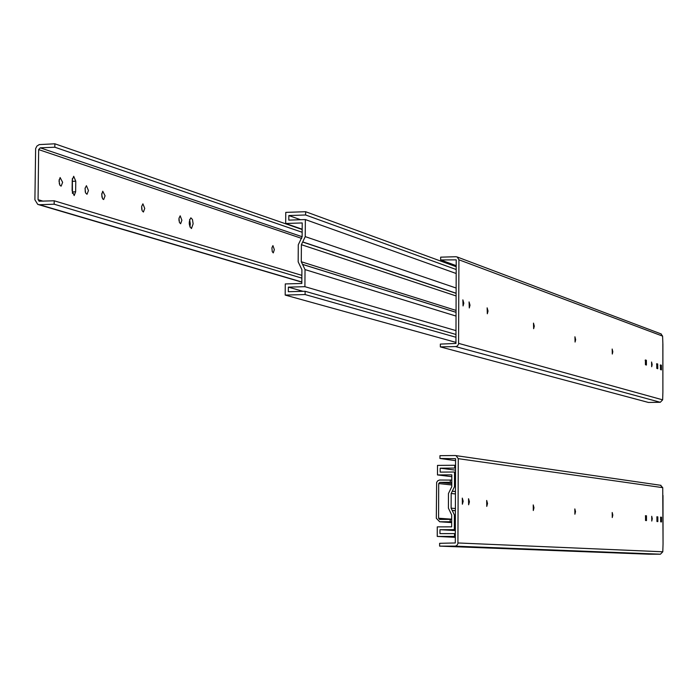 <?xml version="1.0" encoding="UTF-8"?>
<svg xmlns="http://www.w3.org/2000/svg" width="698" height="698" viewBox="0 0 698 698"><rect width="100%" height="100%" fill="white"/><g stroke="black" fill="none" stroke-linecap="round" stroke-linejoin="round"><path stroke-width="1.05" d="M575.51 511.625L574.829 508.912L574.899 514.225L575.51 511.625M487.527 503.494L486.68 500.44L486.759 506.399L487.527 503.494M612.809 515.072L612.198 512.498L612.259 517.55L612.809 515.072M463.193 501.243L462.294 498.102L462.381 504.226L463.193 501.243M652.264 518.727L651.723 516.293L651.775 521.057L652.264 518.727M646.47 515.787L645.519 515.7L645.545 520.507L646.479 520.595L646.47 515.787L645.388 515.787M657.839 516.878L656.914 516.79L656.949 521.519L657.848 521.598L657.839 516.878L656.792 516.878M661.53 517.235L660.613 517.148L660.648 521.851L661.538 521.93L661.53 517.235L660.491 517.235M469.431 501.818L468.541 498.704L468.628 504.785L469.431 501.818M533.979 507.786L533.228 504.916L533.298 510.535L533.979 507.786M660.448 485.25L662.734 487.649L663.048 543.995L662.995 495.467M455.567 460.645L439.941 458.473L455.567 458.691L455.288 542.965L439.627 543.314L439.618 546.133L455.279 546.124L456.841 545.452L457.923 543.672L458.272 458.665L662.734 487.649M458.001 542.965L662.795 551.786L663.048 543.995M662.795 551.786L660.43 554.203L648.538 554.186L439.618 546.133M439.941 458.473L439.949 455.663L455.236 455.524L456.021 455.628L458.272 458.665M451.65 526.85L437.28 526.877L437.245 536.439L454.52 536.43L454.529 533.612L439.949 533.621L439.967 529.686L454.337 529.669L454.389 514.984L451.117 508.161L451.17 493.503L454.485 486.663L454.529 472.005L440.176 472.11L440.185 468.184L454.747 468.07L454.756 465.261L437.506 465.392L437.471 474.937L451.824 474.841L451.78 486.68L448.465 493.521L448.421 508.17L451.685 514.993L451.65 526.85M455.305 537.338L437.245 536.439M455.314 536.474L454.52 536.43M451.815 476.655L437.471 474.937M455.55 465.365L454.756 465.261M455.541 468.175L454.747 468.07M455.532 470.147L440.185 468.184M455.524 472.127L454.529 472.005M455.332 529.73L454.337 529.669M455.332 530.567L439.967 529.686M455.323 533.656L454.529 533.612M439.775 519.417L438.58 518.239L438.702 483.548L451.789 484.988M439.496 519.399L450.158 519.391L450.149 521.764L439.696 521.781L436.311 518.248L436.634 482.388L437.733 480.782L439.47 480.023L451.807 480.102M450.297 479.927L450.289 482.292L451.798 482.466M438.702 483.548L439.845 482.362L450.289 482.292M450.149 521.764L451.667 521.868M450.158 519.391L451.667 519.504M575.649 339.621L574.934 336.759L575.073 342.055L575.649 339.621M488.033 311.072L487.134 307.844L487.326 313.777L488.033 311.072M612.809 351.731L612.172 349.026L612.294 354.052L612.809 351.731M463.812 303.185L462.861 299.852L463.062 305.951L463.812 303.185M652.15 364.548L651.574 362L651.688 366.747L652.15 364.548M646.374 360.273L645.388 359.967L645.441 364.749L646.427 365.054L646.374 360.273L645.144 360.299M657.708 364.007L656.757 363.71L656.809 368.413L657.76 368.71L657.708 364.007L656.521 364.033M661.381 365.22L660.448 364.923L660.5 369.6L661.434 369.896L661.381 365.22L660.212 365.237M470.016 305.201L469.073 301.902L469.283 307.958L470.016 305.201M534.284 326.141L533.481 323.113L533.647 328.706L534.284 326.141M660.875 333.836L662.585 336.113L662.899 344.297L662.891 392.163L662.847 343.94M456.204 265.65L440.656 259.953L456.222 259.857L455.942 343.433L440.351 344.097L440.342 346.897L455.934 346.566L457.495 345.868L458.569 344.079L458.918 259.778L662.585 336.113M458.647 343.381L662.646 399.841L662.891 392.163M662.646 399.841L660.291 402.284L648.433 402.449L440.342 346.897M440.656 259.953L440.665 257.161L455.899 256.724L457.26 257.021L458.918 259.778M301.824 283.484L285.273 283.929L285.194 295.071L305.096 294.556L305.113 291.275L288.326 291.712L288.353 287.131L304.913 286.686L305.026 269.594L301.283 261.75L301.396 244.693L305.235 236.631L305.349 219.565L288.806 220.114L288.841 215.551L305.611 214.984L305.628 211.712L285.761 212.384L285.683 223.491L302.217 222.941L302.129 236.727L298.282 244.789L298.168 261.837L301.911 269.681L301.824 283.484M455.951 342.378L285.194 295.071M455.969 337.265L305.096 294.556M302.173 229.214L285.683 223.491M456.204 266.741L305.628 211.712M456.195 269.524L305.611 214.984M300.576 219.722L288.841 215.551M456.178 273.503L305.349 219.565M455.986 330.625L304.913 286.686M303.054 291.328L288.353 287.131M455.977 334.464L305.113 291.275M62.628 182.335L61.127 186.148L59.949 185.371L59.016 181.07L60.124 177.554L62.628 182.335M274.34 249.64L273.276 252.894L272.246 251.673L271.915 247.842L272.927 245.609L274.34 249.64M181.881 220.245L180.634 223.744L179.412 222.435L178.993 218.273L180.18 215.813L181.881 220.245M193.128 223.822L191.444 228.56C188.739 225.384 188.539 221.807 190.851 217.828L192.456 219.512L193.128 223.822M144.739 208.44L143.413 212.035L142.104 210.691L141.659 206.39L142.916 203.842L144.739 208.44M105.075 195.833L103.67 199.532L102.571 198.782L101.716 194.62L102.754 191.226L105.075 195.833M88.445 190.545L87.006 194.288L85.566 192.892L85.051 188.381L86.43 185.694L88.445 190.545M72.234 180.049L73.7 176.28L75.768 181.192L75.646 191.793L74.171 195.58L72.112 190.685L72.234 180.049M39.306 201.294L38.058 199.663L38.66 149.599L301.684 238.402M39.001 201.207L54.2 200.788L54.156 204.209L39.577 204.732L37.753 204.401L34.9 199.785L35.633 148.587L36.933 146.056L39.245 144.591L54.863 143.797L302.173 229.52M54.863 143.797L54.828 147.217L302.155 232.268M38.66 149.599L40.257 147.828L54.828 147.217M59.164 179.622L59.374 184.019M178.95 218.832L179.028 220.83M189.594 219.495L190.31 223.918L189.882 226.99M141.642 206.521L141.764 209.461M101.803 193.494L101.969 197.202M85.104 188.059L85.287 192.046M72.356 178.583L72.444 193.398M54.156 204.209L301.859 278.127M54.2 200.788L301.876 275.37M454.939 546.141L660.43 554.203M455.48 486.776L454.485 486.663M455.462 491.488L452.339 491.165M455.462 491.575L452.243 491.244M455.454 493.931L451.17 493.503M455.401 508.519L451.117 508.161M455.401 510.674L452.182 510.413M455.401 510.744L452.278 510.491M455.384 515.054L454.389 514.984M438.58 518.239L451.676 519.164M439.845 482.362L451.789 483.697M439.696 521.781L451.658 522.584M455.593 346.592L660.291 402.284M456.134 288.021L305.235 236.631M456.117 293.23L302.757 241.936M456.117 293.343L302.644 242.023M456.108 295.952L301.396 244.693M456.056 310.418L301.283 261.75M456.047 312.285L302.496 264.341M456.047 312.329L302.609 264.429M456.038 316.072L305.026 269.594M38.058 199.663L43.163 201.19M40.257 147.828L302.129 236.718M39.577 204.732L301.833 281.992M75.646 191.793L72.575 191.906M75.768 181.192L72.688 181.306M660.98 485.328L456.021 455.628M661.294 333.993L457.26 257.021M301.833 282.149L38.66 204.671"/></g></svg>
